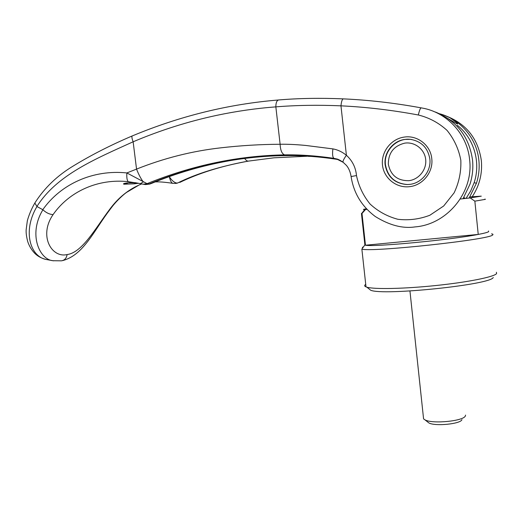 <?xml version="1.0" encoding="UTF-8"?>
<svg xmlns="http://www.w3.org/2000/svg" width="523" height="523" viewBox="0 0 523 523"><rect width="100%" height="100%" fill="white"/><g stroke="black" fill="none" stroke-linecap="round" stroke-linejoin="round"><path stroke-width="0.78" d="M496.432 272.254L496.569 273.614C494.143 276.915 467.791 282.23 435.855 285.532C403.933 288.859 374.22 289.409 366.898 287.192L366.008 286.892C364.309 286.192 364.217 285.349 365.734 284.362M362.361 247.32L363.217 247.039M491.568 233.846C492.947 234.095 493.326 234.461 492.686 234.938C490.156 239.658 370.415 252.485 361.864 249.085L364.74 245.11L365.472 245.228L362.001 213.476L365.544 209.501L366.95 209.35M488.547 230.963L488.619 231.702C487.567 232.395 484.102 233.304 478.231 234.428C450.61 239.926 373.847 247.137 365.472 245.228L478.231 234.428L474.858 201.159L485.364 199.348L484.978 199.041M365.544 209.501L364.773 209.533C362.884 209.592 362.942 209.429 364.956 209.05L366.42 208.788M464.757 197.792L463.326 198.269M450.27 117.976L456.559 122.552C457.612 123.676 457.834 124.16 457.226 124.003L440.739 114.315L433.495 111.353M469.896 196.91L481.297 196.151L470.184 197.929L474.858 201.159M411.601 139.504L410.581 139.373C396.65 137.516 383.555 150.977 385.458 164.778C387.733 176.911 395.009 183.495 407.299 184.514L409.346 184.423M425.689 159.508C426.82 169.642 418.851 179.566 408.862 180.677C397.532 180.834 390.694 175.375 388.347 164.294C388.288 152.912 393.799 145.852 404.887 143.112C414.87 141.668 424.709 149.356 425.689 159.508M423.362 416.844L423.578 418.897L424.99 419.858C432.449 424.192 463.966 421.08 465.398 415.844L465.555 415.092M461.933 419.655C460.685 423.996 435.051 426.52 428.867 422.93L427.441 421.8M460.233 199.028L470.184 197.929M449.224 117.42L443.975 115.178M362.001 213.476L361.445 213.482L364.91 245.143M493.228 277.478C491.071 284.76 383.098 295.868 370.709 290.245L368.552 288.513M53.64 260.833L53 260.716C39.519 259.676 27.941 234.199 42.912 209.775L42.788 209.684C60.851 183.978 93.14 169.374 126.867 172.943L147.068 183.651C192.261 165.32 238.083 155.73 284.538 154.873C300.13 154.631 316.592 155.789 333.929 158.345L336.387 158.874L343.055 162.254M46.907 259.611L46.259 259.493C30.131 256.603 22.378 230.957 36.943 206.533L42.788 209.684M53 260.716L46.259 259.493C41.729 258.408 37.97 256.427 34.982 253.557C31.72 250.216 29.308 246.248 27.745 241.659C26.496 236.906 25.96 232.944 26.15 229.78L27.353 220.686C29.02 214.698 31.517 208.808 34.845 203.016L36.93 206.467C56.798 174.963 95.029 159.097 133.136 141.785C160.502 130.214 188.378 121.401 216.764 115.348C236.448 111.19 256.139 108.359 275.843 106.869C296.201 105.208 317.906 104.862 340.963 105.836C366.205 107.032 391.995 110.092 418.348 114.995C429.193 117.682 438.764 122.813 447.047 130.39C454.141 139.144 458.736 149.107 460.828 160.286C461.273 171.681 459.037 182.534 454.114 192.85L443.687 205.99L429.867 215.247C419.42 219.222 408.751 220.569 397.859 219.281C387.321 216.47 378.07 211.403 370.121 204.081C363.282 195.713 358.739 186.208 356.49 175.571C355.738 167.478 352.378 160.711 346.403 155.279C343.931 158.731 342.8 161.025 343.003 162.156L343.245 162.398M418.348 114.995C419.381 110.405 420.335 108.026 421.231 107.869L422.081 108.026C446.91 112.236 467.359 134.241 469.647 159.907C473.648 192.68 446.76 224.563 415.066 226.904L415.059 226.904C402.736 228.773 389.478 225.315 375.305 216.529C361.707 206.343 353.64 193.013 351.096 176.539L356.49 175.571M404.913 139.412C392.923 140.824 383.62 152.919 385.144 164.771C387.419 176.931 394.715 183.521 407.025 184.541L409.672 184.384C421.636 183.24 431.377 171.165 429.86 159.044C427.912 147.819 421.394 141.249 410.3 139.327L404.913 139.412M431.776 158.731C430.664 145.276 417.393 134.954 404.246 137.085C391.041 138.837 380.966 151.958 382.476 165.052C383.79 178.166 396.329 188.3 409.496 186.672C422.682 185.423 433.449 172.113 431.776 158.731M343.284 98.873C320.207 97.899 298.679 98.265 278.7 99.958L278.537 99.978C276.752 100.579 275.856 102.874 275.843 106.869L280.125 144.263C260.532 144.355 240.698 145.551 220.621 147.852C192.065 151.075 164.039 158.155 136.542 169.099C138.687 174.564 140.948 178.853 143.328 181.945L140.321 183.658L135.045 182.645L143.139 184.207L147.068 183.651L149.114 183.972C174.512 173.446 201.028 165.699 228.662 160.744C248.314 157.345 268.07 155.606 287.931 155.514C303.222 155.442 319.154 156.639 335.72 159.11L333.929 158.345C332.582 157.273 332.242 154.122 332.896 148.892C337.74 149.761 342.238 151.892 346.403 155.279L340.963 105.836C341.401 101.534 342.186 99.213 343.31 98.873L343.31 98.873C368.192 99.985 393.551 102.874 419.381 107.535L421.159 107.862M351.11 176.617L351.096 176.539C350.266 171.681 348.651 167.916 346.259 165.235L343.003 162.156C339.754 160.051 337.544 158.953 336.387 158.874L337.61 159.489L336.211 159.227M421.231 107.869L422.074 108.019M132.319 135.908L132.11 135.993C179.892 116.054 228.701 104.051 278.537 99.978C298.829 98.259 320.422 97.893 343.31 98.873L343.336 98.873C368.061 99.978 393.407 102.861 419.381 107.535M284.538 154.873C281.871 153.749 280.4 150.219 280.125 144.263C287.663 144.126 296.26 144.531 305.916 145.472L332.896 148.892M340.009 160.273L337.61 159.489M42.912 209.775C46.129 212.776 49.522 214.384 53.078 214.6C69.167 191.49 98.076 178.297 128.468 181.71C127.102 180.893 126.566 177.97 126.867 172.943L136.542 169.099L133.136 141.785C131.966 138.654 131.626 136.725 132.11 135.993C110.83 145.048 91.309 154.985 73.56 165.817C57.308 175.545 44.403 187.94 34.845 202.996L34.845 203.016M110.53 208.873L109.523 209.573C95.5 228.198 82.255 252.616 67.121 254.557C51.731 258.323 38.401 235.86 53.078 214.6L53.078 214.6M245.555 161.607C220.562 166.347 198.642 173.29 179.794 182.422L180.925 181.88M141.655 183.926C128.998 189.012 118.29 197.563 109.523 209.573M35.218 202.414L34.845 202.996M134.143 182.789L128.364 182.815L124.108 184.201C121.14 183.638 129.475 182.03 136.326 182.958L137.536 183.102M308.067 156.194L273.987 157.809L248.451 161.104C220 166.353 196.491 173.603 177.918 182.867L175.911 183.423L172.851 183.338C171.309 182.802 170.158 180.592 169.406 176.722C171.583 180.69 175.859 183.9 177.918 182.867L176.637 183.298M172.969 183.364L172.851 183.338C165.209 182.167 159.345 181.69 155.246 181.912M145.374 184.547L151.029 183.606C176.46 173.12 202.519 165.516 229.211 160.783M170.321 176.271L168.922 176.767M136.555 182.985L133.999 183.841L124.108 184.201M178.003 182.847L177.343 183.109M138.7 183.259L133.999 183.841M142.792 184.148L144.982 184.495M149.016 183.959L145.636 184.58L150.166 183.978M140.295 183.651L141.21 183.835M128.468 181.71L136.503 182.978M463.032 198.72L469.981 184.201C472.491 176.323 473.348 168.288 472.544 160.09C469.196 136.83 456.814 120.806 435.404 112.02M472.269 196.641C479.46 185.658 482.487 173.662 481.35 160.646C478.114 138.543 466.156 123.585 445.491 115.766M469.131 198.047L476.44 183.246C478.826 175.813 479.637 168.223 478.885 160.489C476.898 138.595 460.593 119.368 439.686 113.785M466.078 198.38L470.746 190.862L474.139 182.684L476.44 183.246M414.693 226.936L415.059 226.904M474.139 182.684C480.977 162.254 474.008 138.412 457.357 125.291M53.013 260.716L61.426 260.827C64.597 260.284 66.493 258.192 67.121 254.557M244.659 158.456C245.993 160.391 247.261 161.274 248.451 161.104M288.578 155.593C269.031 155.638 249.451 157.338 229.839 160.679L228.662 160.744M287.931 155.514L288.866 155.593C303.791 155.547 319.501 156.75 336.001 159.195L337.623 159.495M423.578 418.897L409.947 290.984M428.867 422.93L424.99 419.858M364.773 209.533L361.687 213.482M361.864 249.085L366.008 286.892M370.709 290.245L366.898 287.192M62.329 260.663C83.713 255.414 94.506 229.479 110.144 209.383M139 185.037L126.638 192.353C124.108 194.033 116.211 200.871 110.536 208.834M129.58 182.736L136.326 182.958M310.852 156.384L308.393 156.364M179.742 182.442L180.716 181.978"/></g></svg>
